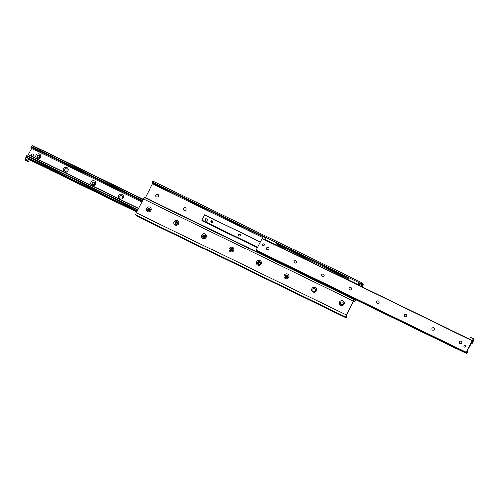 <?xml version="1.0" encoding="UTF-8"?>
<svg xmlns="http://www.w3.org/2000/svg" width="499" height="499" viewBox="0 0 499 499"><rect width="100%" height="100%" fill="white"/><g stroke="black" fill="none" stroke-linecap="round" stroke-linejoin="round"><path stroke-width="0.75" d="M183.526 209.836A1.466 1.428 146.3 0 1 183.956 207.846A1.466 1.428 146.3 0 1 186.027 209.642A1.466 1.428 146.3 0 1 183.52 209.823A1.466 1.428 146.3 0 1 183.944 207.827A1.466 1.428 146.3 0 1 185.959 208.202M155.969 196.431A1.466 1.428 146.3 0 1 156.405 194.442A1.466 1.428 146.3 0 1 158.476 196.238A1.466 1.428 146.3 0 1 155.962 196.425A1.466 1.428 146.3 0 1 156.393 194.423A1.466 1.428 146.3 0 1 158.408 194.797M254.64 232.316L255.675 232.833L254.64 232.316M259.461 234.661L260.503 235.179L259.461 234.661M257.147 233.532L257.995 233.962L257.147 233.532M343.905 304.253A2.539 2.47 146.3 0 1 339.545 304.558A2.539 2.47 146.3 0 1 341.547 300.672A2.539 2.47 146.3 0 1 343.905 304.253M343.094 303.997A1.466 1.428 -33.7 0 0 341.01 302.182A1.466 1.428 -33.7 0 0 340.58 304.184A1.466 1.428 -33.7 0 0 343.094 303.997M343.031 302.569A1.466 1.428 -33.7 0 0 341.023 302.201A1.466 1.428 -33.7 0 0 340.586 304.19M316.354 290.848A2.539 2.47 146.3 0 1 311.987 291.16A2.539 2.47 146.3 0 1 313.996 287.274A2.539 2.47 146.3 0 1 316.354 290.848M315.543 290.599A1.466 1.428 -33.7 0 0 313.459 288.784A1.466 1.428 -33.7 0 0 313.029 290.78A1.466 1.428 -33.7 0 0 315.543 290.599M315.474 289.164A1.466 1.428 -33.7 0 0 313.472 288.802A1.466 1.428 -33.7 0 0 313.035 290.792M288.796 277.45A2.539 2.47 146.3 0 1 284.436 277.762A2.539 2.47 146.3 0 1 286.445 273.876A2.539 2.47 146.3 0 1 288.796 277.45M287.992 277.195A1.466 1.428 -33.7 0 0 285.908 275.379A1.466 1.428 -33.7 0 0 285.478 277.382A1.466 1.428 -33.7 0 0 287.992 277.195M287.923 275.766A1.466 1.428 -33.7 0 0 285.921 275.398A1.466 1.428 -33.7 0 0 285.484 277.394M261.245 264.052A2.539 2.47 146.3 0 1 256.885 264.358A2.539 2.47 146.3 0 1 258.887 260.472A2.539 2.47 146.3 0 1 261.245 264.052M260.434 263.796A1.466 1.428 -33.7 0 0 258.351 261.981A1.466 1.428 -33.7 0 0 257.927 263.983A1.466 1.428 -33.7 0 0 260.434 263.796M260.372 262.362A1.466 1.428 -33.7 0 0 258.363 262A1.466 1.428 -33.7 0 0 257.933 263.99M233.694 250.648A2.539 2.47 146.3 0 1 229.334 250.96A2.539 2.47 146.3 0 1 231.336 247.074A2.539 2.47 146.3 0 1 233.694 250.648M232.883 250.398A1.466 1.428 -33.7 0 0 230.8 248.583A1.466 1.428 -33.7 0 0 230.37 250.579A1.466 1.428 -33.7 0 0 232.883 250.398M232.821 248.964A1.466 1.428 -33.7 0 0 230.812 248.602A1.466 1.428 -33.7 0 0 230.376 250.592M206.137 237.25A2.539 2.47 146.3 0 1 201.777 237.555A2.539 2.47 146.3 0 1 203.785 233.669A2.539 2.47 146.3 0 1 206.137 237.25M205.332 236.994A1.466 1.428 -33.7 0 0 203.249 235.179A1.466 1.428 -33.7 0 0 202.819 237.181A1.466 1.428 -33.7 0 0 205.332 236.994M205.264 235.565A1.466 1.428 -33.7 0 0 203.261 235.197A1.466 1.428 -33.7 0 0 202.825 237.187M178.586 223.845A2.539 2.47 146.3 0 1 174.226 224.157A2.539 2.47 146.3 0 1 176.234 220.271A2.539 2.47 146.3 0 1 178.586 223.845M177.775 223.596A1.466 1.428 -33.7 0 0 175.698 221.781A1.466 1.428 -33.7 0 0 175.268 223.777A1.466 1.428 -33.7 0 0 177.775 223.596M177.713 222.161A1.466 1.428 -33.7 0 0 175.71 221.799A1.466 1.428 -33.7 0 0 175.274 223.789M151.035 210.447A2.539 2.47 146.3 0 1 146.675 210.759A2.539 2.47 146.3 0 1 148.677 206.873A2.539 2.47 146.3 0 1 151.035 210.447M150.224 210.191A1.466 1.428 -33.7 0 0 148.141 208.376A1.466 1.428 -33.7 0 0 147.71 210.378A1.466 1.428 -33.7 0 0 150.224 210.191M150.162 208.763A1.466 1.428 -33.7 0 0 148.153 208.395A1.466 1.428 -33.7 0 0 147.716 210.391M362.343 287L362.736 286.239A1.952 0.393 115.9 0 0 363.372 284.131L361.713 282.69L153.686 181.511L152.794 181.199L152.295 182.222M361.713 282.69L361.176 283.725L362.842 285.166L362.131 286.894M361.176 283.725L153.156 182.547L153.686 181.511M262.767 237.462L152.494 183.832L152.75 182.99L152.264 182.235L153.156 182.547M355.581 299.581L355.014 300.367L354.627 299.787A1.952 0.393 115.9 0 0 354.589 299.756A1.952 0.393 115.9 0 0 353.479 301.14L346.356 314.944A1.952 0.393 115.9 0 0 345.72 317.046L346.206 317.801L345.314 317.489L137.287 216.31L135.628 214.869A1.952 0.393 -64.1 0 1 136.264 212.761L143.394 198.958A1.952 0.393 -64.1 0 1 144.498 197.579A1.952 0.393 -64.1 0 1 144.535 197.61L354.539 299.749M346.705 316.778L346.25 316.01L346.506 315.168L353.635 301.365L354.078 300.81L354.465 301.39A1.952 0.393 115.9 0 0 354.502 301.421A1.952 0.393 115.9 0 0 355.606 300.042L355.793 299.687M243.824 267.72L242.788 267.202L243.824 267.72M239.002 265.374L237.967 264.857L239.002 265.374M229.359 260.684L228.324 260.166L229.359 260.684M224.538 258.339L223.502 257.821L224.538 258.339M147.118 220.683L146.076 220.165L147.118 220.683M142.296 218.337L141.254 217.82L142.296 218.337M241.454 266.566L240.337 266.004L241.454 266.566M226.989 259.53L225.872 258.969L226.989 259.53M144.747 219.529L143.625 218.967L144.747 219.529M152.494 183.832L145.203 197.922M123.11 197.71A2.539 2.47 146.3 0 1 118.75 198.016A2.539 2.47 146.3 0 1 120.752 194.136A2.539 2.47 146.3 0 1 123.11 197.71M122.168 197.417A1.291 1.254 -33.7 0 0 120.334 195.82A1.291 1.254 -33.7 0 0 119.953 197.579A1.291 1.254 -33.7 0 0 122.168 197.417M122.112 196.157A1.291 1.254 -33.7 0 0 120.346 195.839A1.291 1.254 -33.7 0 0 119.966 197.592M95.552 184.306A2.539 2.47 146.3 0 1 91.192 184.618A2.539 2.47 146.3 0 1 93.201 180.732A2.539 2.47 146.3 0 1 95.552 184.306M94.617 184.012A1.291 1.254 -33.7 0 0 92.783 182.416A1.291 1.254 -33.7 0 0 92.402 184.175A1.291 1.254 -33.7 0 0 94.617 184.012M94.561 182.759A1.291 1.254 -33.7 0 0 92.795 182.441A1.291 1.254 -33.7 0 0 92.409 184.187M68.001 170.907A2.539 2.47 146.3 0 1 63.641 171.219A2.539 2.47 146.3 0 1 65.65 167.333A2.539 2.47 146.3 0 1 68.001 170.907M67.059 170.614A1.291 1.254 -33.7 0 0 65.226 169.018A1.291 1.254 -33.7 0 0 64.851 170.777A1.291 1.254 -33.7 0 0 67.059 170.614M67.003 169.354A1.291 1.254 -33.7 0 0 65.244 169.036A1.291 1.254 -33.7 0 0 64.858 170.789M40.45 157.509A2.539 2.47 146.3 0 1 36.09 157.815A2.539 2.47 146.3 0 1 38.092 153.929A2.539 2.47 146.3 0 1 40.45 157.509M39.508 157.21A1.291 1.254 -33.7 0 0 37.675 155.613A1.291 1.254 -33.7 0 0 37.3 157.378A1.291 1.254 -33.7 0 0 39.508 157.21M39.452 155.956A1.291 1.254 -33.7 0 0 37.693 155.638A1.291 1.254 -33.7 0 0 37.306 157.385M31.774 147.062L31.58 148.403L27.532 156.224M26.678 155.913L24.95 159.337L25.63 160.36L28.387 161.701L27.707 160.678L24.95 159.337M28.218 154.908L138.454 208.52M28.306 154.734L138.547 208.345M32.104 145.278L143.207 199.313L32.104 145.278L31.318 146.843L142.427 200.829M459.542 343.031A1.291 1.254 146.3 0 1 459.916 341.272A1.291 1.254 146.3 0 1 461.75 342.869A1.291 1.254 146.3 0 1 459.542 343.031A1.291 1.254 146.3 0 1 459.935 341.297A1.291 1.254 146.3 0 1 461.694 341.615M431.997 329.646A1.291 1.254 146.3 0 1 432.377 327.893A1.291 1.254 146.3 0 1 434.142 328.211M434.199 329.471A1.291 1.254 146.3 0 1 431.984 329.633A1.291 1.254 146.3 0 1 432.365 327.874A1.291 1.254 146.3 0 1 434.199 329.471M404.44 316.241A1.291 1.254 146.3 0 1 404.826 314.495A1.291 1.254 146.3 0 1 406.641 316.067A1.291 1.254 146.3 0 1 404.433 316.229A1.291 1.254 146.3 0 1 404.814 314.47A1.291 1.254 146.3 0 1 406.579 314.8M376.888 302.843A1.291 1.254 146.3 0 1 377.275 301.097A1.291 1.254 146.3 0 1 379.09 302.668A1.291 1.254 146.3 0 1 376.882 302.831A1.291 1.254 146.3 0 1 377.256 301.072A1.291 1.254 146.3 0 1 379.028 301.402M349.337 289.439A1.291 1.254 146.3 0 1 349.724 287.692A1.291 1.254 146.3 0 1 351.483 288.01M351.539 289.27A1.291 1.254 146.3 0 1 349.331 289.432A1.291 1.254 146.3 0 1 349.705 287.667A1.291 1.254 146.3 0 1 351.539 289.27M321.78 276.041A1.291 1.254 146.3 0 1 322.167 274.294A1.291 1.254 146.3 0 1 323.932 274.612M323.988 275.866A1.291 1.254 146.3 0 1 321.774 276.028A1.291 1.254 146.3 0 1 322.154 274.269A1.291 1.254 146.3 0 1 323.988 275.866M294.229 262.642A1.291 1.254 146.3 0 1 294.616 260.89A1.291 1.254 146.3 0 1 296.431 262.468A1.291 1.254 146.3 0 1 294.223 262.63A1.291 1.254 146.3 0 1 294.603 260.871A1.291 1.254 146.3 0 1 296.369 261.195M266.678 249.238A1.291 1.254 146.3 0 1 267.065 247.492A1.291 1.254 146.3 0 1 268.824 247.81M268.88 249.063A1.291 1.254 146.3 0 1 266.672 249.226A1.291 1.254 146.3 0 1 267.046 247.467A1.291 1.254 146.3 0 1 268.88 249.063M471.836 342.401L467.42 350.597L467.158 352.568L467.682 352.157L466.883 353.716L466.222 352.319L472.222 340.692L473.121 341.634L472.547 342.925L472.459 342.195L471.798 342.383M465.723 346.531A0.936 0.911 146.3 0 1 464.114 346.649A0.936 0.911 146.3 0 1 464.388 345.364A0.936 0.911 146.3 0 1 465.723 346.531M264.289 245.103A0.936 0.911 146.3 0 1 262.68 245.221A0.936 0.911 146.3 0 1 262.954 243.942A0.936 0.911 146.3 0 1 264.289 245.103M262.281 238.329L472.372 340.511L262.281 238.329L256.13 250.142L256.81 251.546M287.636 277.113A0.961 0.936 -33.7 0 0 286.27 275.928A0.961 0.936 -33.7 0 0 285.989 277.238A0.961 0.936 -33.7 0 0 287.636 277.113M287.73 276.546A0.961 0.936 -33.7 0 0 286.276 277.513M260.079 263.715A0.961 0.936 -33.7 0 0 258.719 262.524A0.961 0.936 -33.7 0 0 258.432 263.834A0.961 0.936 -33.7 0 0 260.079 263.715M260.179 263.141A0.961 0.936 -33.7 0 0 258.725 264.114M232.528 250.317A0.961 0.936 -33.7 0 0 231.162 249.126A0.961 0.936 -33.7 0 0 230.881 250.436A0.961 0.936 -33.7 0 0 232.528 250.317M232.628 249.743A0.961 0.936 -33.7 0 0 231.174 250.71M204.977 236.913A0.961 0.936 -33.7 0 0 203.611 235.721A0.961 0.936 -33.7 0 0 203.33 237.037A0.961 0.936 -33.7 0 0 204.977 236.913M205.07 236.345A0.961 0.936 -33.7 0 0 203.617 237.312M177.426 223.515A0.961 0.936 -33.7 0 0 176.06 222.323A0.961 0.936 -33.7 0 0 175.779 223.633A0.961 0.936 -33.7 0 0 177.426 223.515M177.519 222.941A0.961 0.936 -33.7 0 0 176.066 223.908M149.868 210.11A0.961 0.936 -33.7 0 0 148.502 208.925A0.961 0.936 -33.7 0 0 148.222 210.235A0.961 0.936 -33.7 0 0 149.868 210.11M149.968 209.543A0.961 0.936 -33.7 0 0 148.515 210.509M238.821 235.859A0.961 0.936 146.3 0 1 240.275 234.886M240.181 235.459A0.961 0.936 146.3 0 1 238.534 235.578A0.961 0.936 146.3 0 1 238.815 234.268A0.961 0.936 146.3 0 1 240.181 235.459M211.27 222.454A0.961 0.936 146.3 0 1 212.724 221.487M212.624 222.061A0.961 0.936 146.3 0 1 210.977 222.18A0.961 0.936 146.3 0 1 211.264 220.87A0.961 0.936 146.3 0 1 212.624 222.061M206.405 220.951A0.979 0.948 146.3 0 1 205.582 220.552M202.276 220.87L257.415 247.654M202.326 220.415L202.245 220.82M204.559 214.801L260.366 241.94L204.503 214.869L201.802 220.159L257.603 247.298M33.352 154.534L33.483 154.721A1.173 1.141 146.3 0 1 32.678 156.505A1.173 1.141 146.3 0 1 31.531 156.019L31.4 155.831A1.173 1.141 146.3 0 1 31.749 154.235A1.173 1.141 146.3 0 1 33.495 155.463A1.173 1.141 146.3 0 1 31.4 155.831M207.559 219.354L206.798 221.275L204.946 220.24L205.838 218.518L207.559 219.354L206.667 221.082L204.946 220.24M26.846 160.341L26.179 159.992M26.578 160.385L25.805 159.873L26.578 160.385M26.921 160.903L25.998 160.298L26.921 160.903M27.383 160.934L26.304 160.379M27.707 160.678L28.661 158.744L29.366 159.799L28.387 161.701M28.661 158.744L25.904 157.403M27.769 160.466L25.012 159.131M265.063 239.682L266.036 237.805L263.279 236.464L262.312 238.347M473.37 338.64L474.05 339.663L473.096 341.597L472.391 340.543L473.37 338.64L470.613 337.299L469.646 339.183M265.643 239.963L265.325 239.489L266.304 237.593L276.976 242.782L277.581 243.687L276.795 245.389M276.976 242.782L275.997 244.678L276.315 245.159M272.922 243.506L273.857 243.961M268.1 241.16L269.036 241.616M269.734 241.959L272.223 243.169M265.325 239.489L275.997 244.678M347.884 279.964L347.566 279.49L348.545 277.587L359.224 282.783L359.829 283.688L359.037 285.391M359.224 282.783L358.245 284.68L358.563 285.16M355.169 283.507L356.099 283.962M350.348 281.162L351.277 281.617M351.982 281.96L354.465 283.17M347.566 279.49L358.245 284.68M362.361 284.449L362.898 283.413M152.75 182.99L263.166 236.688M277.581 243.699L348.29 278.093M359.823 283.7L362.842 285.166M346.73 316.728L346.194 317.763M345.72 317.046L135.628 214.869M136.264 212.761L346.356 314.944M362.586 286.008L359.492 284.505M347.89 278.866L277.251 244.504M145.365 197.635L355.456 299.818M353.479 301.14L143.394 198.958M353.803 301.065L354.465 301.39M27.626 156.062L137.861 209.674M29.354 159.811L136.657 212L29.354 159.817M25.879 157.366L136.969 211.395M26.01 156.942L137.169 211.008M26.453 156.075L137.618 210.141M31.58 148.403L141.816 202.014M31.836 147.561L142.215 201.24M31.718 147.386L142.259 201.147M31.718 147.28L142.302 201.06M31.437 146.425L142.602 200.492M31.886 145.552L143.051 199.619M256.13 250.142L466.222 352.319M256.049 250.417L466.141 352.593M262.137 238.51L472.222 340.692M471.518 342.694L472.322 343.087M467.22 351.982L467.625 352.182M466.896 353.722L256.804 251.54L466.883 353.716M257.453 247.585L202.251 220.733M204.503 214.869L260.322 242.021M257.652 247.198L201.833 220.047M346.736 316.765L346.206 317.801M152.264 182.235L152.794 181.199M144.498 197.579L354.589 299.756M353.797 301.078L354.502 301.421M26.672 155.807L137.774 209.842M31.318 146.843L142.402 200.872M471.468 342.776L472.328 343.193M467.226 351.938L467.682 352.157"/></g></svg>
